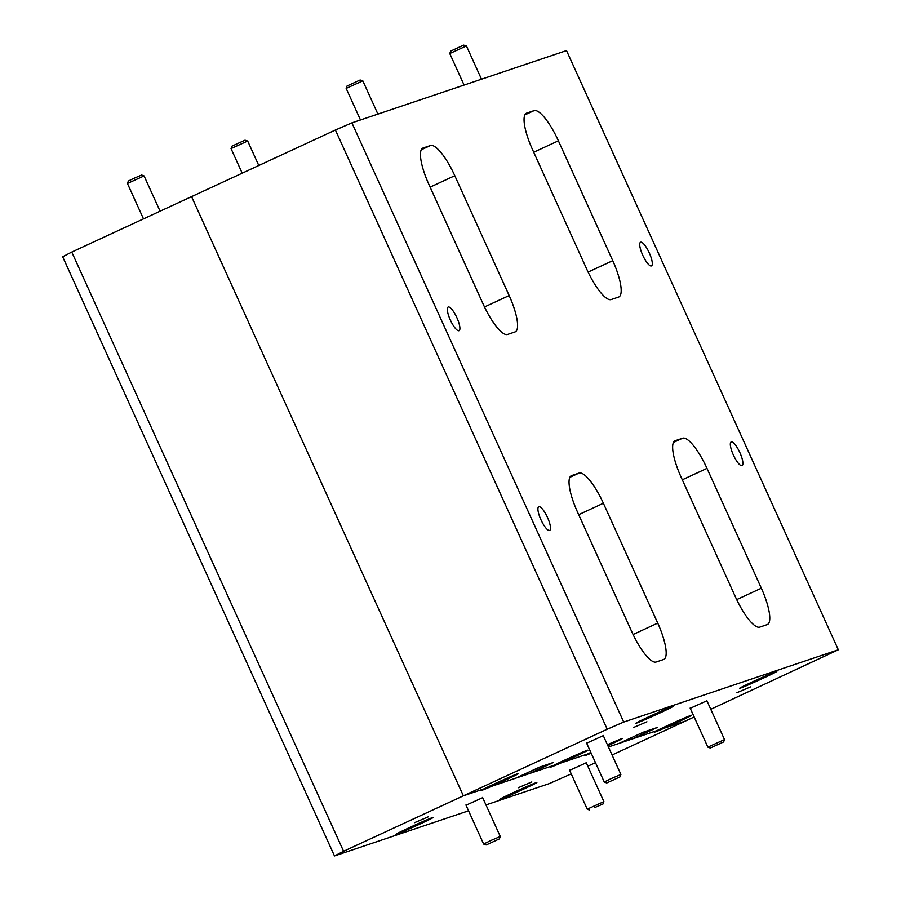 <?xml version="1.0" encoding="UTF-8"?>
<svg xmlns="http://www.w3.org/2000/svg" width="901" height="901" viewBox="0 0 901 901"><rect width="100%" height="100%" fill="white"/><g stroke="black" fill="none" stroke-linecap="round" stroke-linejoin="round"><path stroke-width="1.35" d="M750.533 686.889L736.917 692.711L750.533 686.889M646.929 721.78L633.313 727.603L646.929 721.78M706.891 700.753L690.245 708.31M603.287 735.644L586.641 743.19M659.757 713.029A20.475 0.574 155.6 0 0 673.227 706.316A20.475 0.574 155.6 0 0 649.407 716.52A20.475 0.574 155.6 0 0 635.937 723.233A20.475 0.574 155.6 0 0 659.757 713.029M590.819 752.403A20.475 0.574 155.6 0 0 587.655 753.968L561.098 762.91A20.475 0.574 155.6 0 0 574.478 756.885A20.475 0.574 155.6 0 0 587.936 750.173A20.475 0.574 155.6 0 0 564.116 760.376A20.475 0.574 155.6 0 0 553.428 765.49L529.529 773.542L553.586 762.404L539.676 767.089L515.62 778.227L491.721 786.269A20.475 0.574 155.6 0 0 505.101 780.255A20.475 0.574 155.6 0 0 518.559 773.531A20.475 0.574 155.6 0 0 494.739 783.735A20.475 0.574 155.6 0 0 484.051 788.859L463.373 795.82L607.218 729.224L335.409 130.026L351.908 122.851L566.515 50.58L838.324 649.79L623.717 722.061L607.218 729.224M678.07 721.994A20.475 0.574 155.6 0 0 691.54 715.281A20.475 0.574 155.6 0 0 667.72 725.485A20.475 0.574 155.6 0 0 657.02 730.598L633.133 738.651L657.189 727.512L643.28 732.198L619.224 743.336L608.434 746.974L657.02 730.598A20.475 0.574 155.6 0 0 654.25 732.198A20.475 0.574 155.6 0 0 664.701 728.019A20.475 0.574 155.6 0 0 678.07 721.994M763.361 678.138A20.475 0.574 155.6 0 0 776.831 671.425A20.475 0.574 155.6 0 0 752.999 681.629A20.475 0.574 155.6 0 0 739.541 688.341A20.475 0.574 155.6 0 0 763.361 678.138M607.871 745.746A20.475 0.574 155.6 0 0 608.693 745.364A20.475 0.574 155.6 0 0 622.163 738.651A20.475 0.574 155.6 0 0 607.409 744.722M731.24 441.94A13.019 3.458 65.2 0 0 731.15 441.974A13.019 3.458 65.2 0 0 733.403 455.073A13.019 3.458 65.2 0 0 741.996 465.637A13.019 3.458 65.2 0 0 742.086 465.603A13.019 3.458 65.2 0 0 739.834 452.516A13.019 3.458 65.2 0 0 731.24 441.94M448.236 307.004A13.019 3.458 65.2 0 0 448.146 307.038A13.019 3.458 65.2 0 0 450.399 320.137A13.019 3.458 65.2 0 0 458.981 330.701A13.019 3.458 65.2 0 0 459.082 330.667A13.019 3.458 65.2 0 0 456.83 317.569A13.019 3.458 65.2 0 0 448.236 307.004M538.843 506.734A13.019 3.458 65.2 0 0 538.742 506.767A13.019 3.458 65.2 0 0 540.994 519.866A13.019 3.458 65.2 0 0 549.587 530.441A13.019 3.458 65.2 0 0 549.678 530.396A13.019 3.458 65.2 0 0 547.425 517.309A13.019 3.458 65.2 0 0 538.843 506.734M640.634 242.211A13.019 3.458 65.2 0 0 640.543 242.245A13.019 3.458 65.2 0 0 642.796 255.343A13.019 3.458 65.2 0 0 651.389 265.908A13.019 3.458 65.2 0 0 651.479 265.874A13.019 3.458 65.2 0 0 649.227 252.776A13.019 3.458 65.2 0 0 640.634 242.211M612.072 754.993L685.379 721.059L664.701 728.019L664.285 727.084L664.701 728.019L685.379 721.059L694.175 716.982M710.776 709.301L838.324 649.79M654.633 728.368L633.133 738.651M633.009 738.381L621.656 742.21M343.585 851.276L334.485 855.95L62.676 256.751L71.776 252.066L343.585 851.276L463.373 795.82L484.051 788.859A20.475 0.574 155.6 0 0 481.269 790.459A20.475 0.574 155.6 0 0 491.721 786.269L491.304 785.345L491.721 786.269L553.428 765.49A20.475 0.574 155.6 0 0 550.646 767.089A20.475 0.574 155.6 0 0 561.098 762.91L560.681 761.976L561.098 762.91L587.655 753.968A20.475 0.574 155.6 0 0 584.873 755.567A20.475 0.574 155.6 0 0 591.169 753.168M551.04 763.26L529.529 773.542M529.405 773.272L518.052 777.101M71.776 252.066L191.564 196.621L463.373 795.82L191.564 196.621L335.409 130.026M569.826 477.35L579.028 473.093L571.628 475.582A36.569 9.708 -114.8 0 0 571.369 475.694A36.569 9.708 -114.8 0 0 577.473 511.993L631.838 631.826A36.569 9.708 -114.8 0 0 656.187 661.998L663.587 659.509A36.569 9.708 -114.8 0 0 663.846 659.408A36.569 9.708 -114.8 0 0 657.741 623.109L603.377 503.265L578.701 514.685M579.028 473.093A36.569 9.708 -114.8 0 1 603.377 503.265M673.43 442.459L682.631 438.201L675.232 440.69A36.569 9.708 -114.8 0 0 674.962 440.803A36.569 9.708 -114.8 0 0 681.077 477.102L735.441 596.935A36.569 9.708 -114.8 0 0 759.791 627.119L767.19 624.618A36.569 9.708 -114.8 0 0 767.449 624.517A36.569 9.708 -114.8 0 0 761.345 588.218L706.981 468.374L682.305 479.805M682.631 438.201A36.569 9.708 -114.8 0 1 706.981 468.374M524.832 114.9L534.034 110.643L526.635 113.132A36.569 9.708 -114.8 0 0 526.375 113.233A36.569 9.708 -114.8 0 0 532.491 149.532L586.855 269.376A36.569 9.708 -114.8 0 0 611.205 299.549L618.604 297.06A36.569 9.708 -114.8 0 0 618.863 296.958A36.569 9.708 -114.8 0 0 612.748 260.659L558.395 140.815L533.719 152.235M534.034 110.643A36.569 9.708 -114.8 0 1 558.395 140.815M421.24 149.791L430.441 145.534L423.042 148.023A36.569 9.708 -114.8 0 0 422.772 148.124A36.569 9.708 -114.8 0 0 428.887 184.423L483.251 304.268A36.569 9.708 -114.8 0 0 507.601 334.44L515 331.951A36.569 9.708 -114.8 0 0 515.259 331.838A36.569 9.708 -114.8 0 0 509.155 295.539L454.791 175.706L430.115 187.126M430.441 145.534A36.569 9.708 -114.8 0 1 454.791 175.706M351.908 122.851L623.717 722.061M531.804 781.955L518.188 787.778L531.804 781.955M428.2 816.847L414.584 822.669L428.2 816.847M586.281 762.775L569.623 770.332M482.677 797.667L466.02 805.224M419.81 824.111A20.475 0.574 155.6 0 0 433.28 817.398A20.475 0.574 155.6 0 0 409.448 827.602A20.475 0.574 155.6 0 0 395.978 834.315A20.475 0.574 155.6 0 0 419.81 824.111M523.402 789.22A20.475 0.574 155.6 0 0 536.872 782.507A20.475 0.574 155.6 0 0 513.052 792.711A20.475 0.574 155.6 0 0 499.582 799.424A20.475 0.574 155.6 0 0 523.402 789.22M485.966 804.931L549.092 783.679L571.245 773.891M587.835 766.21L595.482 762.674M468.554 810.799L334.485 855.95M127.435 183.466L128.347 181.045L133.157 178.657L141.66 175.008L144.081 175.92L127.435 183.466L143.496 218.875M346.164 88.399L347.076 85.978L360.141 79.998L362.81 80.842L346.164 88.399L360.479 119.968M231.039 148.575L231.951 146.153L245.004 140.184L247.685 141.029L231.039 148.575L242.189 173.183M450.68 51.087L463.733 45.118L466.414 45.962L449.768 53.519L450.68 51.087M723.334 742.064L710.281 748.044L723.334 742.064M710.281 748.044L707.859 747.132L724.505 739.586L706.789 700.516M594.469 807.668L602.983 804.03L594.469 807.668M589.659 810.078L587.238 809.166L603.895 801.608L586.168 762.539M486.315 844.901L499.379 838.921L486.315 844.901M486.067 844.969L483.634 844.057L490.741 840.554L500.292 836.5L499.379 838.921M606.936 782.879L620.001 776.899L606.936 782.879M606.677 782.935L604.256 782.023L611.362 778.52L620.902 774.477L620.001 776.899M484.501 306.948L509.155 295.539M588.105 272.068L612.748 260.659M736.691 599.627L761.345 588.218M633.088 634.518L657.741 623.109M144.081 175.92L160.085 211.194M377.902 114.1L362.821 80.853M258.79 165.502L247.685 141.029M464.083 85.077L449.768 53.519M481.506 79.209L466.425 45.962M690.132 708.073L707.859 747.132M723.593 742.007L724.505 739.586M587.238 809.166L569.522 770.096M602.983 804.03L603.895 801.62M482.564 797.43L500.292 836.5M465.918 804.987L483.634 844.057M603.186 735.407L620.902 774.477M586.54 742.965L604.256 782.023"/></g></svg>
